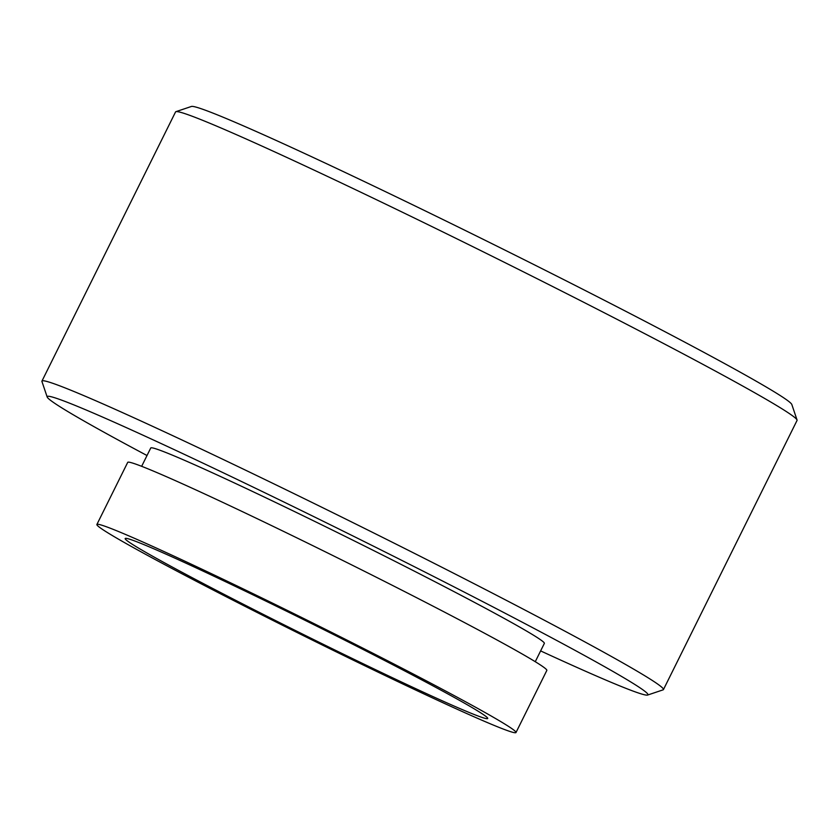 <?xml version="1.0" encoding="UTF-8"?>
<svg xmlns="http://www.w3.org/2000/svg" width="839" height="839" viewBox="0 0 839 839"><rect width="100%" height="100%" fill="white"/><g stroke="black" fill="none" stroke-linecap="round" stroke-linejoin="round"><path stroke-width="1.26" d="M147.014 455.525A335.359 11.117 26.4 0 1 47.173 396.994L41.95 381.514A346.927 11.505 26.4 0 1 41.95 381.084A346.927 11.505 26.4 0 1 399.395 545.801A346.927 11.505 26.4 0 1 663.439 689.595A346.927 11.505 26.4 0 1 663.093 689.847L647.614 695.049A335.359 11.117 26.4 0 1 540.62 650.907M663.439 689.595L797.05 420.433A346.927 11.505 -153.6 0 0 797.05 420.003A346.927 11.505 -153.6 0 0 533.006 276.639A346.927 11.505 -153.6 0 0 175.907 111.671A346.927 11.505 -153.6 0 0 175.561 111.923L41.95 381.084M797.05 420.003L791.827 404.524A335.359 11.117 -153.6 0 0 536.593 265.932A335.359 11.117 -153.6 0 0 191.386 106.469L175.907 111.671M47.173 396.994A335.359 11.117 26.4 0 1 392.704 555.806A335.359 11.117 26.4 0 1 647.614 695.049M535.261 661.709L544.354 643.387A219.713 7.289 -153.6 0 0 377.131 552.314A219.713 7.289 -153.6 0 0 150.747 447.995L141.655 466.316M337.939 635.563A233.955 7.761 26.4 0 1 515.995 732.531A233.955 7.761 26.4 0 1 274.951 621.458A233.955 7.761 26.4 0 1 96.884 524.49A233.955 7.761 26.4 0 1 337.939 635.563M515.995 732.531L546.829 670.424A233.955 7.761 -153.6 0 0 368.772 573.446A233.955 7.761 -153.6 0 0 127.717 462.373L96.884 524.49M333.691 634.609A202.367 6.712 -153.6 0 0 125.179 538.533A202.367 6.712 -153.6 0 0 279.198 622.412A202.367 6.712 -153.6 0 0 487.711 718.488A202.367 6.712 -153.6 0 0 333.691 634.609"/></g></svg>

